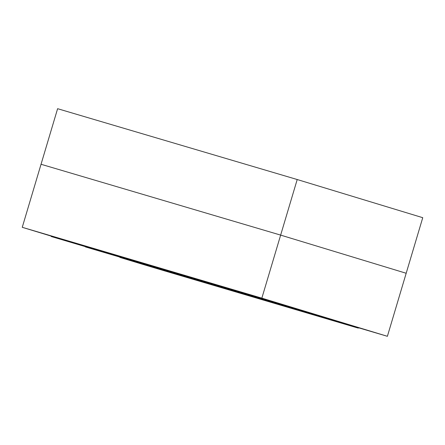 <?xml version="1.0" encoding="UTF-8"?>
<svg xmlns="http://www.w3.org/2000/svg" width="445" height="445" viewBox="0 0 445 445"><rect width="100%" height="100%" fill="white"/><g stroke="black" fill="none" stroke-linecap="round" stroke-linejoin="round"><path stroke-width="0.67" d="M297.21 179.53L57.611 108.697L41.04 164.272L280.645 235.105L297.21 179.53L280.645 235.105L406.179 273.263L422.75 217.688L387.389 336.303L358.436 327.743L387.389 336.303L406.179 273.263L280.645 235.105L406.179 273.263L280.645 235.105L41.04 164.272L57.611 108.697L297.21 179.53L422.75 217.688L297.21 179.53M41.04 164.272L280.645 235.105L261.849 298.144L280.645 235.105L41.04 164.272L22.25 227.312L261.849 298.144L387.389 336.303L261.849 298.144L22.25 227.312L41.04 164.272M51.32 236.15L22.25 227.312L51.32 236.15M358.325 328.115L358.464 327.642L310.983 313.302L298.261 309.542L310.983 313.302L310.844 313.781L310.983 313.302L332.955 319.872L332.81 320.344L119.833 257.382L142.773 264.352L119.833 257.382L124.544 258.484L332.81 320.344L332.955 319.872L355.894 326.841L355.755 327.32L332.81 320.344L356.395 327.57L164.745 270.922L355.538 327.32L358.053 328.026L355.755 327.32L355.894 326.841L358.119 327.553M164.745 270.922L142.773 264.352L164.745 270.922M51.214 236.506L298.178 309.82L85.384 246.908L298.178 309.82L298.322 309.342L298.178 309.82L244.756 293.172L244.611 293.65L58.434 238.609L58.579 238.131L53.283 236.573L51.359 236.028L51.214 236.506L58.434 238.609L58.579 238.131L244.756 293.172L244.611 293.65L266.577 300.214L266.722 299.735L298.322 309.342L256.704 296.726L51.626 236.117"/></g></svg>
